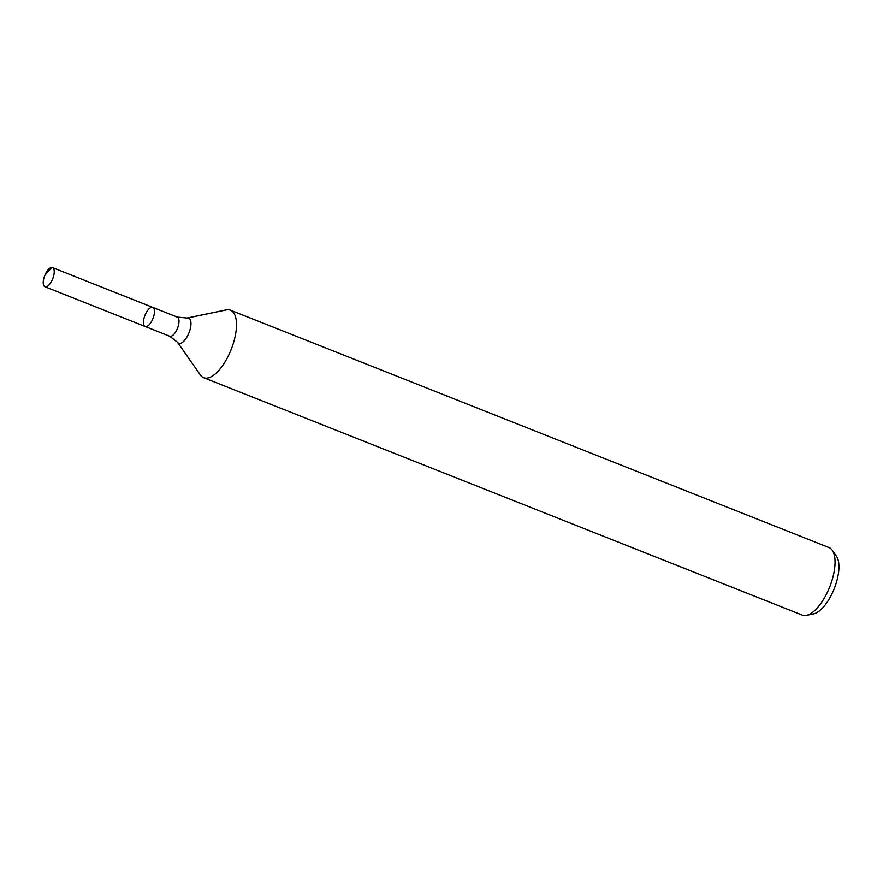 <?xml version="1.0" encoding="UTF-8"?>
<svg xmlns="http://www.w3.org/2000/svg" width="883" height="883" viewBox="0 0 883 883"><rect width="100%" height="100%" fill="white"/><g stroke="black" fill="none" stroke-linecap="round" stroke-linejoin="round"><path stroke-width="1.32" d="M177.516 342.295L200.397 374.999A36.324 15.177 -68.4 0 0 203.664 377.703A36.324 15.177 -68.4 0 0 206.854 378.134A36.324 15.177 -68.4 0 0 232.472 346.004A36.324 15.177 -68.4 0 0 230.441 310.176A36.324 15.177 -68.4 0 0 226.214 309.9L187.13 318.035A13.532 5.651 -68.4 0 1 190.011 329.778A13.532 5.651 -68.4 0 1 179.922 343.465A13.532 5.651 -68.4 0 1 177.516 342.295L169.702 336.235L145.165 326.5A10.287 4.305 -68.4 0 0 146.07 326.622A10.287 4.305 -68.4 0 0 153.322 317.516A10.287 4.305 -68.4 0 0 152.748 307.372A10.287 4.305 -68.4 0 0 144.955 315.352A10.287 4.305 -68.4 0 0 145.165 326.5A10.287 4.305 -68.4 0 0 146.07 326.622A10.287 4.305 -68.4 0 0 153.322 317.516A10.287 4.305 -68.4 0 0 152.748 307.372L52.516 267.615A10.287 4.305 -68.4 0 0 51.6 267.494A10.287 4.305 -68.4 0 0 45.397 274.039L44.15 277.196A10.287 4.305 -68.4 0 0 44.923 286.743A10.287 4.305 -68.4 0 0 45.828 286.865A10.287 4.305 -68.4 0 0 53.09 277.77A10.287 4.305 -68.4 0 0 52.516 267.615M203.664 377.703L802.217 615.076A36.324 15.177 -68.4 0 0 805.417 615.506A36.324 15.177 -68.4 0 0 806.444 615.352L813.64 613.851A32.13 13.422 -68.4 0 0 834.225 588.696A32.13 13.422 -68.4 0 0 836.477 556.268L832.272 550.252A36.324 15.177 -68.4 0 0 829.005 547.548L230.441 310.176M806.444 615.352A36.324 15.177 -68.4 0 0 829.722 586.908A36.324 15.177 -68.4 0 0 832.272 550.252M51.6 267.494L44.669 275.573M227.24 309.745L187.516 317.979M169.702 336.235A10.287 4.305 -68.4 0 0 170.607 336.357A10.287 4.305 -68.4 0 0 177.869 327.251A10.287 4.305 -68.4 0 0 177.284 317.096L152.748 307.372M187.13 318.035L177.284 317.096M145.165 326.5L44.923 286.743"/></g></svg>
